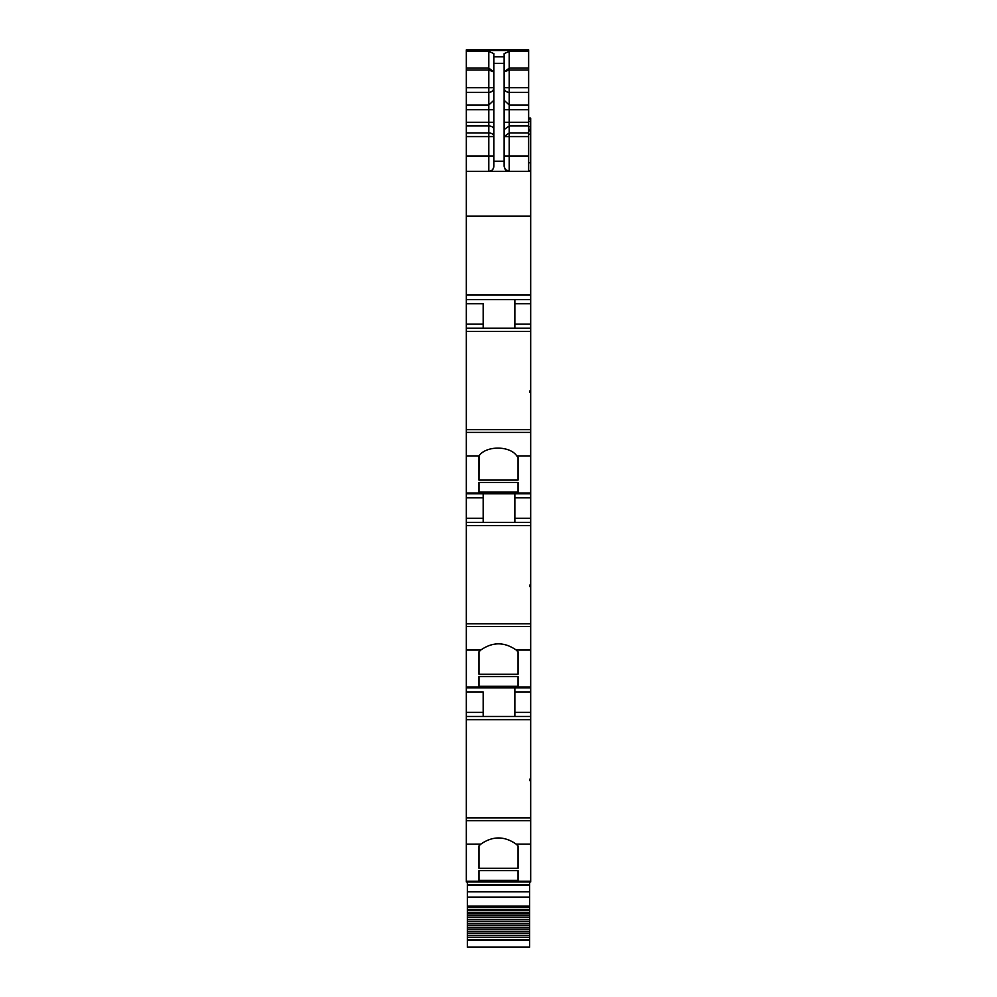 <?xml version="1.0" encoding="UTF-8"?>
<svg xmlns="http://www.w3.org/2000/svg" width="997" height="997" viewBox="0 0 997 997"><rect width="100%" height="100%" fill="white"/><g stroke="black" fill="none" stroke-linecap="round" stroke-linejoin="round"><path stroke-width="1.5" d="M518.041 881.971L530.678 881.971L530.678 881.223L466.322 881.223L466.322 881.971L518.041 881.971L466.322 881.971M466.322 820.656L530.678 820.656L530.678 817.889L466.322 817.889L466.322 844.172L480.841 844.123L478.959 845.905L478.959 868.312L518.041 868.312L518.041 845.905L518.041 868.312M466.322 844.172L466.322 881.223M530.678 820.656L530.678 881.223M480.841 844.123C492.618 835.922 504.395 835.922 516.159 844.123L518.041 845.905M478.959 870.668L478.959 880.363L478.959 870.668L518.041 870.668L518.041 880.363L518.041 870.668M478.959 880.363L518.041 880.363M466.322 817.889L466.322 716.469L530.678 716.469L530.678 779.218L529.656 779.218L529.656 780.639L530.678 780.639L530.678 817.889M466.322 716.469L466.322 650.007L480.841 650.007L478.959 651.789L478.959 674.209L518.041 674.209L518.041 651.789L518.041 674.209M483.171 691.943L483.171 716.469L483.171 691.943L466.322 691.943M514.851 716.469L514.851 691.943L530.678 691.943L530.678 687.855L466.322 687.855M530.678 687.855L530.678 687.107L466.322 687.107M466.322 650.007L466.322 626.54L530.678 626.54L530.678 687.107M480.841 650.007C492.618 641.806 504.395 641.806 516.159 650.007L518.041 651.789M478.959 676.552L478.959 686.248L478.959 676.552L518.041 676.552L518.041 686.248L518.041 676.552M478.959 686.248L518.041 686.248M530.678 626.54L530.678 623.773L466.322 623.773L466.322 455.903L479.009 455.903L478.959 480.093L518.041 480.093L518.041 457.399L518.041 480.093M466.322 626.54L466.322 623.773M466.322 522.353L530.678 522.353L530.678 585.102L529.656 585.102L529.656 586.523L530.678 586.523L530.678 623.773M483.171 522.353L483.171 497.839L466.322 497.839M483.171 493.752L483.171 497.839M514.851 522.353L514.851 497.839L530.678 497.839L530.678 493.752L466.322 493.752M530.678 493.752L530.678 492.992L466.322 492.992M466.322 455.903L466.322 432.436L530.678 432.436L530.678 492.992M479.009 455.903C485.963 445.522 509.841 445.522 516.782 455.903L518.041 457.399M478.959 482.448L478.959 492.132L478.959 482.448L518.041 482.448L518.041 492.132L518.041 482.448M478.959 492.132L518.041 492.132M530.678 432.436L530.678 429.67L466.322 429.67L466.322 155.993L488.792 155.993L488.792 132.937A5.11 3.652 180 0 1 493.901 136.589L466.322 136.589L466.322 155.993M466.322 432.436L466.322 429.67M530.678 392.419L530.678 391.023L529.656 391.023L529.656 392.419L530.678 392.419L530.678 429.67M530.678 391.023L530.678 328.25L466.322 328.25M483.171 303.724L483.171 328.25L483.171 303.724L466.322 303.724M530.678 328.25L530.678 299.636L466.322 299.636M530.678 299.636L530.678 171.322L466.322 171.322M466.322 136.589L466.322 122.282L488.792 122.282L488.792 132.937L466.322 132.937M466.322 104.984L488.792 104.984L488.792 92.372L466.322 92.372L466.322 122.282M466.322 92.372L466.322 87.649L488.792 87.649L488.792 68.095L493.901 71.996L488.792 70.027L466.322 70.027L466.322 87.649M466.322 70.027L466.322 68.095L488.792 68.095L488.792 51.408L493.901 53.639L493.901 63.322L504.121 63.322L504.121 53.639L509.23 51.408L528.634 51.408L528.634 50.386L466.322 50.386L466.322 68.095M530.678 171.322L528.634 170.811M530.678 170.811L530.678 118.095L528.634 118.095M528.634 60.817L528.634 87.038M528.634 49.85L466.322 49.85L528.634 49.85L528.634 50.498L466.322 50.498M528.634 95.812L528.634 104M528.634 91.724L528.634 86.602M529.656 779.218L529.656 780.639M478.959 845.905L478.959 868.312M530.678 780.639L530.678 779.218M530.678 716.469L530.678 691.943M514.851 691.943L514.851 687.855M529.656 585.102L529.656 586.523M478.959 651.789L478.959 674.209M530.678 586.523L530.678 585.102M514.851 497.839L514.851 493.752M530.678 522.353L530.678 497.839M529.656 392.419L529.656 391.023M478.959 455.953L478.959 480.093M514.851 328.25L514.851 299.636M504.121 71.821L509.23 70.027L509.23 68.095L528.634 68.095L528.634 51.408M528.634 68.095L528.634 171.322M505.23 169.39L504.121 166.212C504.781 169.677 506.476 171.384 509.23 171.322L509.23 155.993L528.634 155.993M505.417 169.615L509.23 171.322M504.121 166.212L504.121 63.322M493.901 63.322L493.901 166.212C493.228 169.689 491.533 171.384 488.792 171.322L488.792 155.993L493.901 155.993M493.901 166.212C493.602 169.316 491.895 171.01 488.792 171.322M504.121 56.829L493.901 56.829L493.901 71.821M504.121 71.996L509.23 68.095L509.23 51.408M529.656 881.971L529.656 947.15L467.344 947.15L467.344 939.51L529.656 939.51M529.656 884.788L467.344 884.788L529.656 884.538M467.344 884.788L467.344 939.51M467.344 881.971L467.344 884.538M467.344 910.423L529.656 910.423M467.344 912.292L529.656 912.292M467.344 913.95L529.656 913.95M467.344 915.894L529.656 915.894M467.344 917.614L529.656 917.614M467.344 919.608L529.656 919.608M467.344 921.378L529.656 921.378M467.344 923.421L529.656 923.421M467.344 925.241L529.656 925.241M467.344 927.335L529.656 927.335M467.344 929.192L529.656 929.192M467.344 931.323L529.656 931.323M467.344 933.217L529.656 933.217M467.344 935.385L529.656 935.385M467.344 937.305L529.656 937.305M504.121 155.993L509.23 155.993L509.23 132.937L504.121 136.589L528.634 136.589M528.634 92.372L509.23 92.372A5.11 4.723 -0 0 1 504.121 87.649L528.634 87.649M516.159 844.123L530.678 844.123M530.678 719.66L466.322 719.66M466.322 712.381L483.171 712.381M516.159 650.007L530.678 650.007M530.678 525.556L466.322 525.556M466.322 518.266L483.171 518.266M516.782 455.903L530.678 455.903M530.678 331.44L466.322 331.44M466.322 324.162L483.171 324.162M530.678 295.05L466.322 295.05M530.678 216.175L466.322 216.175M466.322 125.934L488.792 125.934A5.11 3.652 180 0 1 493.901 129.573M493.901 122.282L488.792 122.282L488.792 109.707L466.322 109.707M493.901 100.273L488.792 104.984L488.792 109.707L493.901 109.707M488.792 90.49L488.792 87.649L493.901 87.649A5.11 4.723 180 0 1 488.792 92.372L488.792 90.49M466.322 51.408L488.792 51.408M528.634 162.735L530.678 162.735M528.634 134.159L530.678 134.159M528.634 130.869L530.678 130.869M528.634 129.485L530.678 129.485M528.634 129.236L530.678 129.236L528.634 129.261M528.634 126.706L530.678 126.706M528.634 121.397L530.678 121.397M528.634 118.93L530.678 118.93M528.634 118.444L530.678 118.444M514.851 712.381L530.678 712.381M514.851 518.266L530.678 518.266M514.851 324.162L530.678 324.162M514.851 303.724L530.678 303.724M493.901 161.24L504.121 161.24M504.121 122.282L509.23 122.282L509.23 132.937L528.634 132.937M504.121 129.573L509.23 125.934L528.634 125.934M528.634 70.027L509.23 70.027L509.23 122.282L528.634 122.282M504.121 109.707L528.634 109.707M504.121 100.273L509.23 104.984L528.634 104.984M467.344 885.087L529.656 885.087M529.656 891.829L467.344 891.829M467.344 897.101L529.656 897.101M529.656 906.123L467.344 906.123M467.344 907.32L529.656 907.32M467.344 909.438L529.656 909.438M467.344 940.283L529.656 940.283"/></g></svg>
